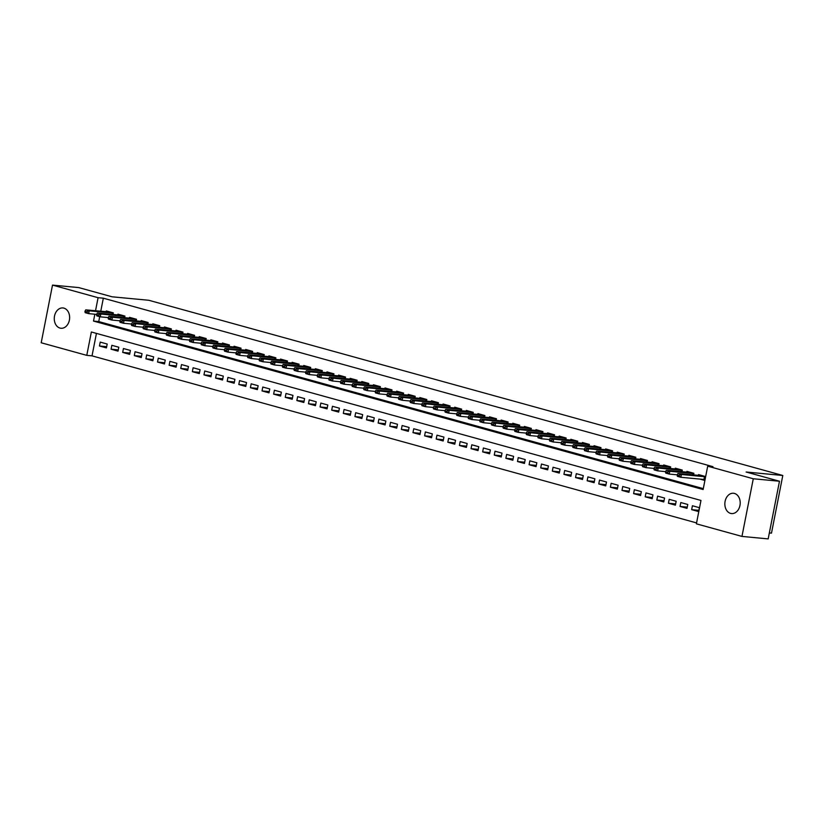 <?xml version="1.0" encoding="UTF-8"?>
<svg xmlns="http://www.w3.org/2000/svg" width="824" height="824" viewBox="0 0 824 824"><rect width="100%" height="100%" fill="white"/><g stroke="black" fill="none" stroke-linecap="round" stroke-linejoin="round"><path stroke-width="1.24" d="M63.911 308.135A10.197 7.663 95.4 0 1 69.494 319.496A10.197 7.663 95.4 0 1 60.997 328.261A10.197 7.663 95.4 0 1 59.998 328.076A10.197 7.663 95.4 0 1 54.405 316.715A10.197 7.663 95.4 0 1 62.912 307.949A10.197 7.663 95.4 0 1 63.911 308.135M734.483 493.442A10.197 7.663 95.4 0 1 740.065 504.803A10.197 7.663 95.4 0 1 731.568 513.579A10.197 7.663 95.4 0 1 730.569 513.393A10.197 7.663 95.4 0 1 724.986 502.032A10.197 7.663 95.4 0 1 733.484 493.257A10.197 7.663 95.4 0 1 734.483 493.442M769.348 532.932L771.491 533.128L782.8 475.479L148.804 300.276L112.105 296.805L78.723 287.586L52.509 285.104L98.087 297.701L95.522 310.792M782.8 475.479L746.101 472.008L779.483 481.237L768.174 538.896L741.961 536.414L696.393 523.827L700.977 500.446L91.361 331.99L86.778 355.36L41.2 342.763L52.509 285.104M96.429 333.38L92.02 355.855L696.568 522.921M92.02 355.855L86.778 355.36M112.97 314.552L113.31 312.863L106.337 310.936L106.172 311.791M124.589 317.755L124.918 316.076L117.945 314.15L117.781 315.005M136.197 320.969L136.527 319.279L129.564 317.353L129.399 318.208M147.805 324.172L148.145 322.493L141.172 320.567L141.007 321.422M159.423 327.386L159.753 325.696L152.79 323.77L152.615 324.635M171.032 330.599L171.361 328.91L164.398 326.984L164.233 327.839M182.65 333.802L182.98 332.113L176.006 330.187L175.842 331.052M194.258 337.016L194.588 335.327L187.625 333.401L187.45 334.256M205.866 340.219L206.196 338.53L199.233 336.614L199.068 337.469M217.485 343.433L217.814 341.744L210.841 339.818L210.676 340.673M229.093 346.636L229.422 344.957L222.459 343.031L222.284 343.886M240.701 349.85L241.03 348.161L234.067 346.234L233.903 347.089M252.319 353.053L252.649 351.374L245.676 349.448L245.511 350.303M263.927 356.267L264.257 354.577L257.294 352.651L257.119 353.506M275.535 359.47L275.865 357.791L268.902 355.865L268.737 356.72M287.154 362.684L287.483 360.994L280.51 359.068L280.345 359.923M298.762 365.887L299.091 364.208L292.129 362.282L291.954 363.137M310.37 369.101L310.7 367.411L303.737 365.485L303.572 366.35M321.988 372.314L322.318 370.625L315.345 368.699L315.18 369.554M333.596 375.517L333.926 373.828L326.963 371.902L326.788 372.767M345.204 378.731L345.544 377.042L338.571 375.116L338.406 375.971M356.823 381.934L357.153 380.245L350.179 378.329L350.015 379.184M368.431 385.148L368.761 383.459L361.798 381.533L361.623 382.387M380.039 388.351L380.379 386.672L373.406 384.746L373.241 385.601M391.658 391.565L391.987 389.876L385.014 387.95L384.849 388.804M403.266 394.768L403.595 393.089L396.632 391.163L396.468 392.018M414.874 397.982L415.214 396.293L408.241 394.366L408.076 395.221M426.492 401.185L426.822 399.506L419.859 397.58L419.684 398.435M438.1 404.399L438.43 402.709L431.467 400.783L431.302 401.638M449.719 407.602L450.048 405.923L443.075 403.997L442.91 404.852M461.327 410.816L461.656 409.126L454.693 407.2L454.518 408.065M472.935 414.029L473.264 412.34L466.302 410.414L466.137 411.269M484.553 417.232L484.883 415.543L477.91 413.617L477.745 414.482M496.161 420.446L496.491 418.757L489.528 416.831L489.353 417.686M507.769 423.649L508.099 421.96L501.136 420.044L500.971 420.899M519.388 426.863L519.717 425.174L512.744 423.248L512.579 424.103M530.996 430.066L531.326 428.377L524.363 426.461L524.188 427.316M542.604 433.28L542.934 431.591L535.971 429.664L535.806 430.519M554.222 436.483L554.552 434.804L547.579 432.878L547.414 433.733M565.831 439.697L566.16 438.007L559.197 436.081L559.022 436.936M577.439 442.9L577.768 441.221L570.805 439.295L570.641 440.15M589.057 446.114L589.387 444.424L582.414 442.498L582.249 443.353M600.665 449.317L600.995 447.638L594.032 445.712L593.857 446.567M612.273 452.531L612.613 450.841L605.64 448.915L605.475 449.77M623.892 455.734L624.221 454.055L617.248 452.129L617.083 452.984M635.5 458.947L635.829 457.258L628.866 455.332L628.691 456.197M647.108 462.161L647.448 460.472L640.475 458.546L640.31 459.401M658.726 465.364L659.056 463.675L652.083 461.749L651.918 462.614M670.334 468.578L670.664 466.889L663.701 464.963L663.536 465.817M681.942 471.781L682.282 470.092L675.309 468.176L675.144 469.031M693.561 474.995L693.89 473.306L686.928 471.38L686.753 472.234M698.865 510.334L691.655 509.654L698.618 511.58L699.391 507.677L692.418 505.751L691.655 509.654M687.257 507.121L680.047 506.441L687.01 508.367L687.772 504.473L680.809 502.547L680.047 506.441M675.639 503.917L668.429 503.237L675.402 505.153L676.164 501.26L669.201 499.334L668.429 503.237M664.031 500.704L656.821 500.024L663.784 501.95L664.556 498.057L657.583 496.13L656.821 500.024M652.423 497.5L645.213 496.821L652.175 498.736L652.938 494.843L645.975 492.917L645.213 496.821M640.804 494.287L633.594 493.607L640.567 495.533L641.329 491.64L634.367 489.714L633.594 493.607M629.196 491.083L621.986 490.393L628.949 492.319L629.721 488.426L622.748 486.5L621.986 490.393M617.588 487.87L610.378 487.19L617.341 489.116L618.103 485.223L611.14 483.297L610.378 487.19M605.97 484.656L598.76 483.976L605.733 485.903L606.495 482.009L599.522 480.083L598.76 483.976M594.361 481.453L587.151 480.773L594.114 482.699L594.887 478.806L587.914 476.88L587.151 480.773M582.753 478.239L575.543 477.56L582.506 479.486L583.268 475.592L576.306 473.666L575.543 477.56M571.135 475.036L563.925 474.356L570.898 476.282L571.66 472.379L564.687 470.463L563.925 474.356M559.527 471.822L552.317 471.143L559.28 473.069L560.042 469.175L553.079 467.249L552.317 471.143M547.919 468.619L540.709 467.939L547.672 469.865L548.434 465.962L541.471 464.036L540.709 467.939M536.3 465.406L529.09 464.726L536.064 466.652L536.826 462.758L529.853 460.832L529.09 464.726M524.692 462.202L517.482 461.522L524.445 463.449L525.207 459.545L518.245 457.619L517.482 461.522M513.084 458.989L505.864 458.309L512.837 460.235L513.599 456.341L506.636 454.415L505.864 458.309M501.466 455.785L494.256 455.106L501.229 457.021L501.991 453.128L495.018 451.202L494.256 455.106M489.858 452.572L482.648 451.892L489.611 453.818L490.373 449.925L483.41 447.998L482.648 451.892M478.25 449.368L471.029 448.678L478.002 450.604L478.765 446.711L471.802 444.785L471.029 448.678M466.631 446.155L459.421 445.475L466.384 447.401L467.157 443.508L460.183 441.582L459.421 445.475M455.023 442.941L447.813 442.261L454.776 444.188L455.538 440.294L448.575 438.368L447.813 442.261M443.405 439.738L436.195 439.058L443.168 440.984L443.93 437.091L436.967 435.165L436.195 439.058M431.797 436.524L424.587 435.844L431.549 437.771L432.322 433.877L425.349 431.951L424.587 435.844M420.188 433.321L412.978 432.641L419.941 434.567L420.704 430.664L413.741 428.748L412.978 432.641M408.57 430.107L401.36 429.428L408.333 431.354L409.095 427.46L402.133 425.534L401.36 429.428M396.962 426.904L389.752 426.224L396.715 428.15L397.487 424.247L390.514 422.321L389.752 426.224M385.354 423.691L378.144 423.011L385.107 424.937L385.869 421.043L378.906 419.117L378.144 423.011M373.736 420.487L366.526 419.807L373.499 421.733L374.261 417.83L367.298 415.904L366.526 419.807M362.127 417.274L354.917 416.594L361.88 418.52L362.653 414.627L355.68 412.7L354.917 416.594M350.519 414.07L343.309 413.391L350.272 415.306L351.034 411.413L344.072 409.487L343.309 413.391M338.901 410.857L331.691 410.177L338.664 412.103L339.426 408.21L332.453 406.284L331.691 410.177M327.293 407.653L320.083 406.963L327.046 408.889L327.818 404.996L320.845 403.07L320.083 406.963M315.685 404.44L308.475 403.76L315.438 405.686L316.2 401.793L309.237 399.867L308.475 403.76M304.066 401.237L296.856 400.546L303.829 402.473L304.592 398.579L297.618 396.653L296.856 400.546M292.458 398.023L285.248 397.343L292.211 399.269L292.973 395.376L286.01 393.45L285.248 397.343M280.85 394.809L273.64 394.13L280.603 396.056L281.365 392.162L274.402 390.236L273.64 394.13M269.232 391.606L262.022 390.926L268.995 392.852L269.757 388.949L262.784 387.033L262.022 390.926M257.624 388.392L250.414 387.713L257.376 389.639L258.139 385.745L251.176 383.819L250.414 387.713M246.016 385.189L238.795 384.509L245.768 386.435L246.53 382.532L239.568 380.606L238.795 384.509M234.397 381.976L227.187 381.296L234.16 383.222L234.922 379.328L227.949 377.402L227.187 381.296M222.789 378.772L215.579 378.092L222.542 380.019L223.304 376.115L216.341 374.189L215.579 378.092M211.181 375.559L203.961 374.879L210.934 376.805L211.696 372.912L204.733 370.985L203.961 374.879M199.562 372.355L192.352 371.676L199.315 373.591L200.088 369.698L193.115 367.772L192.352 371.676M187.954 369.142L180.744 368.462L187.707 370.388L188.469 366.495L181.507 364.568L180.744 368.462M176.336 365.938L169.126 365.248L176.099 367.174L176.861 363.281L169.898 361.355L169.126 365.248M164.728 362.725L157.518 362.045L164.481 363.971L165.253 360.078L158.28 358.152L157.518 362.045M153.12 359.522L145.91 358.831L152.873 360.757L153.635 356.864L146.672 354.938L145.91 358.831M141.501 356.308L134.291 355.628L141.264 357.554L142.027 353.661L135.064 351.735L134.291 355.628M129.893 353.094L122.683 352.414L129.646 354.341L130.419 350.447L123.445 348.521L122.683 352.414M118.285 349.891L111.075 349.211L118.038 351.137L118.8 347.234L111.837 345.318L111.075 349.211M107.192 344.03L100.219 342.104L99.457 345.998L106.43 347.924L107.192 344.03M94.853 314.212L93.503 321.072L703.119 489.538L707.703 466.168L712.945 466.662L103.33 298.195L100.765 311.287M99.704 316.684L98.746 321.576L703.294 488.632M699.947 479.084L704.736 480.413L705.499 476.519L698.536 474.593L698.371 475.448M779.483 481.237L753.28 478.765L741.961 536.414M103.33 298.195L98.087 297.701M707.703 466.168L753.28 478.765M98.746 321.576L93.503 321.072M106.667 346.677L99.457 345.998M704.901 479.589L704.314 479.506L704.881 479.671M677.225 474.799L678.873 475.747L677.225 474.799L677.946 473.522L702.573 475.706M705.447 476.787L681.427 474.48L680.871 477.281L677.39 476.324L677.132 475.263M704.86 476.705L704.314 479.506L680.871 477.281L678.873 475.747M677.946 473.522L681.427 474.48L678.966 475.283M665.607 471.586L667.255 472.533L665.607 471.586L666.328 470.308L690.955 472.492M693.839 473.573L669.809 471.266L669.263 474.078L665.782 473.11L665.514 472.059M677.215 474.83L669.263 474.078L667.255 472.533M666.328 470.308L669.809 471.266L667.347 472.07M670.612 467.157L646.593 464.849L646.037 467.661L653.988 468.413L655.646 469.33L653.999 468.382L654.72 467.095L679.347 469.289M682.221 470.37L658.201 468.063L657.655 470.864L654.174 469.907L653.906 468.846M665.607 471.616L657.655 470.864L655.646 469.33M654.72 467.095L658.201 468.063L655.739 468.866M642.39 465.169L644.038 466.116L642.39 465.169L643.111 463.891L667.739 466.075M643.111 463.891L646.593 464.849L644.131 465.653M644.038 466.116L646.037 467.661L642.555 466.693L642.298 465.642M630.772 461.965L632.42 462.913L630.772 461.965L631.493 460.678L656.12 462.872M659.004 463.953L634.974 461.646L634.429 464.448L630.947 463.49L630.679 462.429M642.38 465.2L634.429 464.448L632.42 462.913M631.493 460.678L634.974 461.646L632.513 462.439M619.164 458.752L620.812 459.699L619.164 458.752L619.885 457.474L644.512 459.658M647.386 460.74L623.366 458.432L622.82 461.244L619.329 460.276L619.071 459.226M630.772 461.996L622.82 461.244L620.812 459.699M619.885 457.474L623.366 458.432L620.905 459.236M624.17 454.323L600.14 452.016L599.594 454.827L607.546 455.569L609.204 456.496L607.546 455.548L608.277 454.261L632.904 456.455M635.778 457.536L611.758 455.229L611.202 458.031L607.721 457.073L607.463 456.012M619.154 458.783L611.202 458.031L609.204 456.496M608.277 454.261L611.758 455.229L609.296 456.022M595.937 452.335L597.585 453.282L595.937 452.335L596.658 451.058L621.286 453.241M596.658 451.058L600.14 452.016L597.678 452.819M597.585 453.282L599.594 454.827L596.113 453.859L595.845 452.798M600.943 447.906L576.924 445.599L576.367 448.4L584.319 449.152L585.977 450.079L584.329 449.132L585.05 447.844L609.678 450.038M612.551 451.119L588.532 448.812L587.986 451.614L584.494 450.656L584.237 449.595M595.937 452.366L587.986 451.614L585.977 450.079M585.05 447.844L588.532 448.812L586.07 449.605M589.335 444.702L565.305 442.395L564.759 445.197L572.711 445.949L574.369 446.866L572.711 445.918L573.432 444.641L598.059 446.824M573.432 444.641L576.924 445.599L574.462 446.402M574.369 446.866L576.367 448.4L572.886 447.442L572.629 446.381M561.103 442.704L562.751 443.662L561.103 442.704L561.824 441.427L586.451 443.621M561.824 441.427L565.305 442.395L562.844 443.188M562.751 443.662L564.759 445.197L561.278 444.229L561.01 443.178M549.495 439.501L551.143 440.449L549.495 439.501L550.216 438.224L574.843 440.407M577.717 441.489L553.697 439.182L553.151 441.983L549.659 441.025L549.402 439.964M561.103 442.735L553.151 441.983L551.143 440.449M550.216 438.224L553.697 439.182L551.235 439.985M554.5 435.072L530.471 432.765L529.925 435.566L537.876 436.318L539.535 437.245L537.876 436.287L538.597 435.01L563.225 437.194M566.109 438.275L542.089 435.978L541.533 438.78L538.051 437.812L537.794 436.761M549.484 439.532L541.533 438.78L539.535 437.245M538.597 435.01L542.089 435.978L539.627 436.772M526.268 433.084L527.916 434.032L526.268 433.084L526.989 431.807L551.616 433.991M526.989 431.807L530.471 432.765L528.009 433.568M527.916 434.032L529.925 435.566L526.443 434.608L526.176 433.548M514.66 429.871L516.308 430.818L514.66 429.871L515.381 428.593L540.008 430.777M542.882 431.858L518.863 429.551L518.317 432.363L514.825 431.395L514.567 430.344M526.268 433.115L518.317 432.363L516.308 430.818M515.381 428.593L518.863 429.551L516.401 430.355M519.666 425.442L495.636 423.134L495.09 425.946L503.042 426.698L504.7 427.615L503.042 426.667L503.763 425.38L528.39 427.574M531.274 428.655L507.254 426.348L506.698 429.149L503.217 428.192L502.949 427.131M514.65 429.901L506.698 429.149L504.7 427.615M503.763 425.38L507.254 426.348L504.782 427.151M491.434 423.454L493.082 424.401L491.434 423.454L492.155 422.176L516.782 424.36M492.155 422.176L495.636 423.134L493.174 423.938M493.082 424.401L495.09 425.946L491.609 424.978L491.341 423.927M479.826 420.25L481.474 421.198L479.826 420.25L480.547 418.963L505.174 421.157M508.048 422.238L484.028 419.931L483.472 422.733L479.99 421.775L479.733 420.714M491.423 423.484L483.472 422.733L481.474 421.198M480.547 418.963L484.028 419.931L481.566 420.724M484.831 415.821L460.801 413.514L460.256 416.316L468.207 417.068L469.865 417.984L468.207 417.037L468.928 415.76L493.555 417.943M496.439 419.025L472.42 416.717L471.864 419.529L468.382 418.561L468.114 417.511M479.815 420.281L471.864 419.529L469.865 417.984M468.928 415.76L472.42 416.717L469.948 417.521M473.213 412.608L449.193 410.301L448.637 413.112L456.589 413.854L458.247 414.781L456.599 413.833L457.32 412.546L481.947 414.74M457.32 412.546L460.801 413.514L458.34 414.307M458.247 414.781L460.256 416.316L456.774 415.358L456.506 414.297M444.991 410.62L446.639 411.567L444.991 410.62L445.712 409.343L470.339 411.526M445.712 409.343L449.193 410.301L446.732 411.104M446.639 411.567L448.637 413.112L445.156 412.144L444.898 411.094M449.986 406.191L425.967 403.884L425.421 406.685L433.373 407.437L435.021 408.364L433.373 407.417L434.094 406.129L458.721 408.323M461.605 409.404L437.585 407.097L437.029 409.899L433.548 408.941L433.28 407.88M444.981 410.651L437.029 409.899L435.021 408.364M434.094 406.129L437.585 407.097L435.113 407.89M421.764 404.203L423.412 405.151L421.764 404.203L422.485 402.926L447.113 405.109M422.485 402.926L425.967 403.884L423.505 404.687M423.412 405.151L425.421 406.685L421.94 405.727L421.672 404.666M410.156 401L411.804 401.947L410.156 401L410.877 399.712L435.505 401.906M438.378 402.988L414.359 400.68L413.803 403.482L410.321 402.524L410.064 401.463M421.754 404.234L413.803 403.482L411.804 401.947M410.877 399.712L414.359 400.68L411.897 401.473M398.538 397.786L400.186 398.734L398.538 397.786L399.259 396.509L423.886 398.692M426.77 399.774L402.74 397.467L402.194 400.268L398.713 399.31L398.445 398.25M410.146 401.02L402.194 400.268L400.186 398.734M399.259 396.509L402.74 397.467L400.279 398.27M403.544 393.357L379.524 391.05L378.968 393.851L386.919 394.603L388.578 395.53L386.93 394.572L387.651 393.295L412.278 395.479M415.152 396.56L391.132 394.263L390.586 397.065L387.105 396.097L386.837 395.046M398.538 397.817L390.586 397.065L388.578 395.53M387.651 393.295L391.132 394.263L388.671 395.057M375.322 391.369L376.97 392.317L375.322 391.369L376.043 390.092L400.67 392.276M376.043 390.092L379.524 391.05L377.062 391.853M376.97 392.317L378.968 393.851L375.487 392.894L375.229 391.833M363.703 388.156L365.351 389.103L363.703 388.156L364.424 386.878L389.052 389.062M391.936 390.143L367.906 387.836L367.36 390.648L363.878 389.68L363.611 388.629M375.311 391.4L367.36 390.648L365.351 389.103M364.424 386.878L367.906 387.836L365.444 388.64M368.709 383.727L344.69 381.419L344.133 384.231L352.085 384.983L353.743 385.9L352.095 384.952L352.816 383.665L377.443 385.859M380.317 386.94L356.298 384.633L355.752 387.435L352.26 386.477L352.002 385.416M363.703 388.186L355.752 387.435L353.743 385.9M352.816 383.665L356.298 384.633L353.836 385.436M340.477 381.739L342.135 382.686L340.477 381.739L341.208 380.461L365.835 382.645M341.208 380.461L344.69 381.419L342.228 382.223M342.135 382.686L344.133 384.231L340.652 383.263L340.394 382.212M328.869 378.535L330.517 379.483L328.869 378.535L329.59 377.248L354.217 379.442M357.101 380.523L333.071 378.216L332.525 381.018L329.044 380.06L328.776 378.999M340.477 381.769L332.525 381.018L330.517 379.483M329.59 377.248L333.071 378.216L330.609 379.009M333.875 374.106L309.855 371.799L309.299 374.601L317.25 375.353L318.909 376.269L317.261 375.322L317.982 374.044L342.609 376.228M345.483 377.31L321.463 375.002L320.917 377.814L317.425 376.846L317.168 375.796M328.869 378.566L320.917 377.814L318.909 376.269M317.982 374.044L321.463 375.002L319.001 375.806M322.266 370.893L298.237 368.586L297.691 371.397L305.642 372.139L307.301 373.066L305.642 372.118L306.363 370.831L330.991 373.025M306.363 370.831L309.855 371.799L307.393 372.592M307.301 373.066L309.299 374.601L305.817 373.643L305.56 372.582M294.034 368.905L295.682 369.852L294.034 368.905L294.755 367.628L319.382 369.811M294.755 367.628L298.237 368.586L295.775 369.389M295.682 369.852L297.691 371.397L294.209 370.429L293.941 369.379M299.04 364.476L275.02 362.169L274.464 364.981L282.416 365.722L284.074 366.649L282.426 365.702L283.147 364.414L307.774 366.608M310.648 367.689L286.628 365.382L286.082 368.184L282.591 367.226L282.333 366.165M294.034 368.936L286.082 368.184L284.074 366.649M283.147 364.414L286.628 365.382L284.167 366.175M287.432 361.273L263.402 358.965L262.856 361.767L270.808 362.519L272.466 363.436L270.808 362.488L271.529 361.211L296.156 363.394M271.529 361.211L275.02 362.169L272.559 362.972M272.466 363.436L274.464 364.981L270.983 364.012L270.725 362.951M259.2 359.285L260.848 360.232L259.2 359.285L259.921 357.997L284.548 360.191M259.921 357.997L263.402 358.965L260.94 359.758M260.848 360.232L262.856 361.767L259.375 360.809L259.107 359.748M247.591 356.071L249.239 357.019L247.591 356.071L248.312 354.794L272.94 356.977M275.813 358.059L251.794 355.752L251.248 358.553L247.756 357.595L247.499 356.534M259.2 359.305L251.248 358.553L249.239 357.019M248.312 354.794L251.794 355.752L249.332 356.555M252.597 351.642L228.567 349.335L228.021 352.136L235.973 352.888L237.631 353.815L235.973 352.857L236.694 351.58L261.321 353.764M264.205 354.845L240.186 352.548L239.63 355.35L236.148 354.382L235.88 353.331M247.581 356.102L239.63 355.35L237.631 353.815M236.694 351.58L240.186 352.548L237.714 353.341M224.365 349.654L226.013 350.602L224.365 349.654L225.086 348.377L249.713 350.561M225.086 348.377L228.567 349.335L226.106 350.138M226.013 350.602L228.021 352.136L224.54 351.178L224.272 350.118M212.757 346.441L214.405 347.398L212.757 346.441L213.478 345.163L238.105 347.347M240.979 348.428L216.959 346.132L216.403 348.933L212.922 347.965L212.664 346.914M224.355 349.685L216.403 348.933L214.405 347.398M213.478 345.163L216.959 346.132L214.498 346.925M217.763 342.012L193.733 339.704L193.187 342.516L201.138 343.268L202.797 344.185L201.138 343.237L201.859 341.96L226.487 344.144M229.371 345.225L205.351 342.918L204.795 345.719L201.314 344.762L201.046 343.701M212.747 346.471L204.795 345.719L202.797 344.185M201.859 341.96L205.351 342.918L202.879 343.721M189.53 340.024L191.178 340.971L189.53 340.024L190.251 338.746L214.879 340.93M190.251 338.746L193.733 339.704L191.271 340.508M191.178 340.971L193.187 342.516L189.705 341.548L189.438 340.497M177.922 336.82L179.57 337.768L177.922 336.82L178.643 335.533L203.27 337.727M206.144 338.808L182.125 336.501L181.568 339.303L178.087 338.345L177.83 337.284M189.52 340.054L181.568 339.303L179.57 337.768M178.643 335.533L182.125 336.501L179.663 337.304M182.918 332.391L158.898 330.084L158.352 332.886L166.304 333.638L167.952 334.554L166.304 333.607L167.025 332.329L191.652 334.513M194.536 335.595L170.517 333.287L169.96 336.099L166.479 335.131L166.211 334.081M177.912 336.851L169.96 336.099L167.952 334.554M167.025 332.329L170.517 333.287L168.044 334.091M171.31 329.178L147.29 326.871L146.734 329.682L154.685 330.434L156.344 331.351L154.696 330.403L155.417 329.116L180.044 331.31M155.417 329.116L158.898 330.084L156.436 330.877M156.344 331.351L158.352 332.886L154.871 331.928L154.603 330.867M143.088 327.19L144.736 328.137L143.088 327.19L143.809 325.913L168.436 328.096M143.809 325.913L147.29 326.871L144.828 327.674M144.736 328.137L146.734 329.682L143.252 328.714L142.995 327.664M148.083 322.761L124.064 320.454L123.518 323.266L131.469 324.007L133.117 324.934L131.469 323.987L132.19 322.699L156.817 324.893M159.702 325.974L135.672 323.667L135.126 326.469L131.644 325.511L131.376 324.45M143.077 327.221L135.126 326.469L133.117 324.934M132.19 322.699L135.672 323.667L133.21 324.46M136.475 319.558L112.455 317.25L111.899 320.052L119.851 320.804L121.509 321.721L119.861 320.773L120.582 319.496L145.209 321.679M120.582 319.496L124.064 320.454L121.602 321.257M121.509 321.721L123.518 323.266L120.026 322.297L119.768 321.236M108.253 317.57L109.901 318.517L108.253 317.57L108.974 316.282L133.601 318.476M108.974 316.282L112.455 317.25L109.994 318.043M109.901 318.517L111.899 320.052L108.418 319.094L108.16 318.033M96.635 314.356L98.283 315.304L96.635 314.356L97.356 313.079L121.983 315.262M124.867 316.344L100.837 314.037L100.291 316.838L96.81 315.88L96.542 314.82M108.243 317.59L100.291 316.838L98.283 315.304M97.356 313.079L100.837 314.037L98.375 314.84M85.026 311.142L86.675 312.1L85.026 311.142L85.748 309.865L110.375 312.049M113.249 313.13L89.229 310.833L88.683 313.635L85.191 312.667L84.934 311.616M96.635 314.387L88.683 313.635L86.675 312.1M85.748 309.865L89.229 310.833L86.767 311.627M704.489 476.653L703.943 479.465M692.881 473.45L692.593 474.902M693.252 473.491L692.974 474.933M681.273 470.236L680.985 471.688M681.644 470.288L681.355 471.73M669.654 467.033L669.376 468.485M670.025 467.074L669.747 468.516M658.046 463.819L657.758 465.272M658.417 463.871L658.139 465.313M646.428 460.616L646.15 462.068M646.809 460.657L646.521 462.099M634.82 457.402L634.531 458.855M635.191 457.454L634.913 458.896M623.212 454.199L622.923 455.651M623.583 454.24L623.294 455.682M611.593 450.986L611.315 452.438M611.975 451.037L611.686 452.479M599.985 447.782L599.697 449.234M600.356 447.823L600.078 449.265M588.377 444.569L588.089 446.021M588.748 444.61L588.46 446.052M576.759 441.365L576.481 442.818M577.14 441.407L576.851 442.849M565.151 438.152L564.862 439.604M565.521 438.193L565.243 439.635M553.543 434.938L553.254 436.39M553.913 434.99L553.625 436.432M541.924 431.735L541.646 433.187M542.305 431.776L542.017 433.218M530.316 428.521L530.028 429.974M530.687 428.573L530.409 430.015M518.708 425.318L518.42 426.77M519.079 425.359L518.79 426.801M507.09 422.104L506.812 423.557M507.46 422.156L507.182 423.598M495.482 418.901L495.193 420.353M495.852 418.942L495.574 420.384M483.873 415.687L483.585 417.14M484.244 415.739L483.956 417.181M472.255 412.484L471.977 413.936M472.626 412.525L472.348 413.967M460.647 409.271L460.358 410.723M461.018 409.322L460.74 410.764M449.039 406.067L448.75 407.519M449.41 406.108L449.121 407.55M437.42 402.854L437.142 404.306M437.791 402.895L437.513 404.337M425.812 399.65L425.524 401.103M426.183 399.692L425.905 401.134M414.204 396.437L413.916 397.889M414.575 396.478L414.287 397.92M402.586 393.233L402.308 394.675M402.957 393.275L402.678 394.717M390.978 390.02L390.689 391.472M391.349 390.061L391.07 391.503M379.359 386.806L379.081 388.259M379.74 386.858L379.452 388.3M367.751 383.603L367.463 385.055M368.122 383.644L367.844 385.086M356.143 380.389L355.855 381.842M356.514 380.441L356.226 381.883M344.525 377.186L344.247 378.638M344.906 377.227L344.617 378.669M332.917 373.972L332.628 375.425M333.287 374.024L333.009 375.466M321.308 370.769L321.02 372.221M321.679 370.81L321.391 372.252M309.69 367.556L309.412 369.008M310.071 367.607L309.783 369.049M298.082 364.352L297.794 365.804M298.453 364.393L298.175 365.835M286.474 361.139L286.186 362.591M286.845 361.19L286.556 362.632M274.856 357.935L274.577 359.388M275.237 357.977L274.948 359.418M263.247 354.722L262.959 356.174M263.618 354.763L263.34 356.205M251.639 351.518L251.351 352.96M252.01 351.56L251.722 353.002M240.021 348.305L239.743 349.757M240.392 348.346L240.114 349.788M228.413 345.091L228.124 346.543M228.784 345.143L228.506 346.585M216.805 341.888L216.516 343.34M217.175 341.929L216.887 343.371M205.186 338.674L204.908 340.127M205.557 338.726L205.279 340.168M193.578 335.471L193.29 336.923M193.949 335.512L193.671 336.954M181.97 332.257L181.682 333.71M182.341 332.309L182.053 333.751M170.352 329.054L170.074 330.506M170.722 329.095L170.444 330.537M158.744 325.841L158.455 327.293M159.114 325.892L158.836 327.334M147.136 322.637L146.847 324.089M147.506 322.678L147.218 324.12M135.517 319.424L135.239 320.876M135.888 319.475L135.61 320.917M123.909 316.22L123.621 317.673M124.28 316.262L124.002 317.704M112.291 313.007L112.013 314.459M112.672 313.048L112.383 314.49"/></g></svg>
